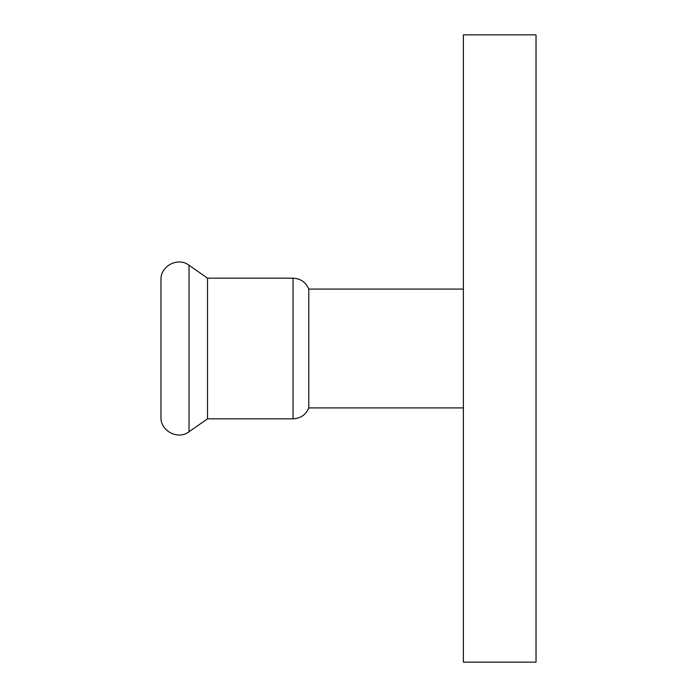 <?xml version="1.0" encoding="UTF-8"?>
<svg xmlns="http://www.w3.org/2000/svg" width="697" height="697" viewBox="0 0 697 697"><rect width="100%" height="100%" fill="white"/><g stroke="black" fill="none" stroke-linecap="round" stroke-linejoin="round"><path stroke-width="1.05" d="M463.392 348.5L463.392 662.15L536.028 662.15L536.028 34.85L463.392 34.85L463.392 348.5M463.392 407.928L308.788 407.928L308.788 289.072C305.791 282.18 300.538 278.547 293.036 278.173L293.036 418.827L207.523 418.827L207.523 278.173L189.026 265.226C178.066 256.723 160.293 265.966 160.972 279.828L160.972 417.172C160.293 431.034 178.066 440.286 189.026 431.774L189.026 265.226M463.392 289.072L308.788 289.072M293.036 278.173L207.523 278.173M207.523 418.827L189.026 431.774M293.036 418.827C300.538 418.453 305.791 414.828 308.788 407.928"/></g></svg>
